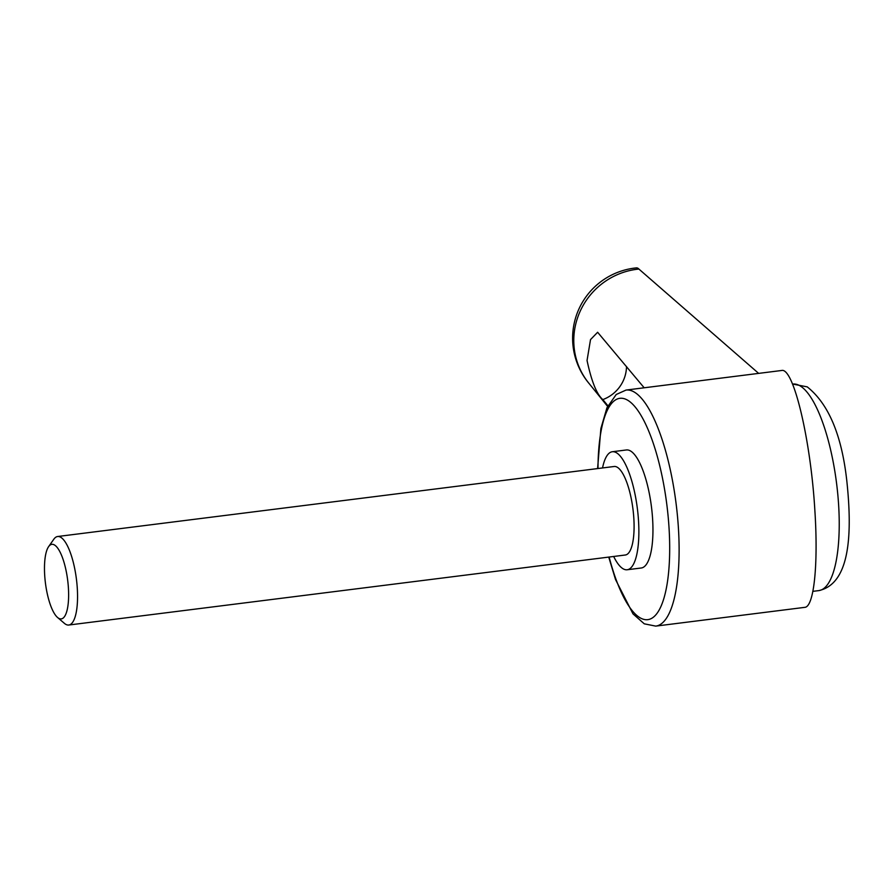 <?xml version="1.0" encoding="UTF-8"?>
<svg xmlns="http://www.w3.org/2000/svg" width="894" height="894" viewBox="0 0 894 894"><rect width="100%" height="100%" fill="white"/><g stroke="black" fill="none" stroke-linecap="round" stroke-linejoin="round"><path stroke-width="1.34" d="M758.648 373.379L638.897 269.06A70.626 68.268 135.2 0 0 573.914 344.883A70.626 68.268 135.2 0 0 588.654 382.967L607.585 406.368M626.504 366.495A35.313 34.274 -40.1 0 1 602.835 399.584L607.886 405.742M602.835 399.584C596.79 394.489 591.526 381.459 587.045 360.483L590.521 339.597L597.628 332.266L644.172 387.784M814.881 510.731C810.769 439.893 793.447 366.931 781.579 370.496L626.024 390.075A118.947 35.503 82.8 0 1 633.544 391.661A118.947 35.503 82.8 0 1 678.401 527.907A118.947 35.503 82.8 0 1 655.727 626.113L804.79 607.35C813.965 606.992 818.39 564.505 814.881 510.731M613.675 556.47A59.473 17.757 -97.2 0 0 627.175 569.757A59.473 17.757 -97.2 0 0 638.517 520.654A59.473 17.757 -97.2 0 0 612.323 451.738A59.473 17.757 -97.2 0 0 602.534 467.953M612.323 451.738L626.403 449.961A59.473 17.757 82.8 0 1 652.598 518.889A59.473 17.757 82.8 0 1 641.255 567.992L627.175 569.757M57.529 617.452L64.379 623.33A44.611 13.321 -97.2 0 0 68.782 625.029A44.611 13.321 -97.2 0 0 77.286 588.207A44.611 13.321 -97.2 0 0 57.652 536.512A44.611 13.321 -97.2 0 0 53.796 539.261L48.611 546.647A37.57 11.209 -97.2 0 0 44.7 575.356A37.57 11.209 -97.2 0 0 57.529 617.452A37.57 11.209 -97.2 0 0 68.402 587.872A37.57 11.209 -97.2 0 0 60.468 552.894A37.57 11.209 -97.2 0 0 48.611 546.647M57.652 536.512L614.189 466.489A44.611 13.321 82.8 0 1 633.824 518.185A44.611 13.321 82.8 0 1 625.319 555.006L68.782 625.029M638.897 269.06A70.626 11.7 -95.5 0 0 636.45 267.887A70.626 70.626 0 0 0 589.526 384.04M792.576 384.096L792.777 384.074A104.084 31.066 82.8 0 1 799.37 385.47A104.084 31.066 82.8 0 1 838.606 504.685A104.084 31.066 82.8 0 1 818.77 590.61L812.903 591.347M609.127 557.04A111.515 33.29 -97.2 0 0 640.696 618.134A111.515 33.29 -97.2 0 0 669.014 527.549A111.515 33.29 -97.2 0 0 626.962 399.819A111.515 33.29 -97.2 0 0 597.997 468.523M792.777 384.074L807.226 386.867C828.727 403.976 841.958 435.624 846.909 481.799C852.384 534.199 850.071 583.804 818.77 590.61M626.024 390.075L616.212 394.5L606.948 407.776L600.88 428.528L597.594 468.579M608.736 557.096L615.519 579.513L633.008 613.887L644.272 623.822L655.727 626.113"/></g></svg>
